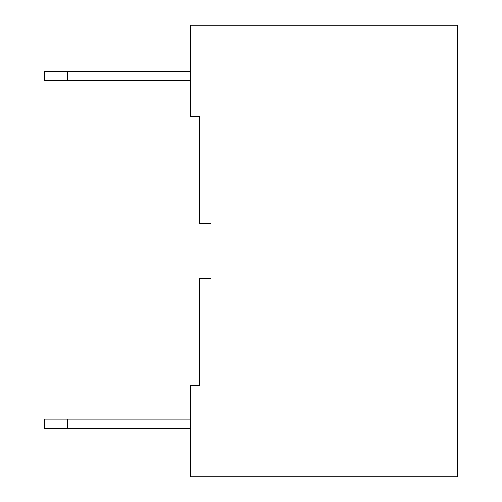 <?xml version="1.0" encoding="UTF-8"?>
<svg xmlns="http://www.w3.org/2000/svg" width="502" height="502" viewBox="0 0 502 502"><rect width="100%" height="100%" fill="white"/><g stroke="black" fill="none" stroke-linecap="round" stroke-linejoin="round"><path stroke-width="0.75" d="M190.509 419.17L44.471 419.17L44.471 428.3L190.509 428.3M67.293 419.17L67.293 428.3M190.509 71.422L44.471 71.422L44.471 80.546L190.509 80.546M67.293 71.422L67.293 80.546M211.047 278.384L211.047 223.616L211.047 278.384L199.639 278.384L199.639 385.63L190.509 385.63L190.509 476.9L457.479 476.9L457.479 25.1L190.509 25.1L190.509 116.37L199.639 116.37L199.639 223.616L211.047 223.616M457.479 250.937L457.479 285.4M457.479 381.062L457.479 453.168M457.479 49.598L457.479 120.957M457.479 377.071L457.529 381.062M457.479 215.904L457.479 250.366"/></g></svg>
